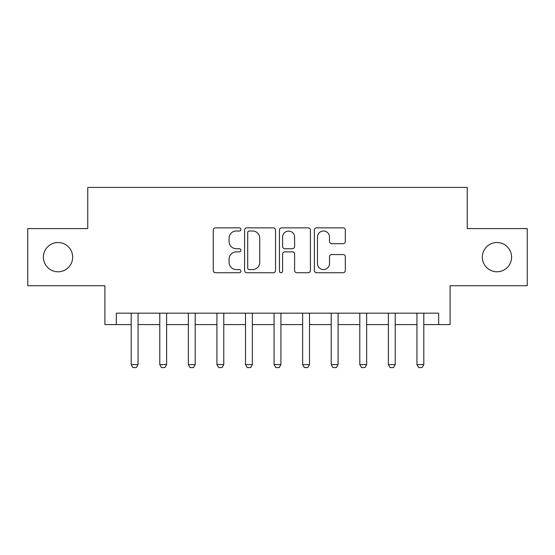 <?xml version="1.0" encoding="UTF-8"?>
<svg xmlns="http://www.w3.org/2000/svg" width="555" height="555" viewBox="0 0 555 555"><rect width="100%" height="100%" fill="white"/><g stroke="black" fill="none" stroke-linecap="round" stroke-linejoin="round"><path stroke-width="0.83" d="M240.925 229.43A1.568 1.568 0 0 0 239.351 227.855L215.513 227.855A2.241 2.241 0 0 0 213.266 230.103L213.266 270.493A2.241 2.241 0 0 0 215.513 272.734L239.351 272.734A1.568 1.568 0 0 0 240.925 271.166A1.568 1.568 0 0 0 239.351 269.591L236.27 269.591A7.18 7.18 0 0 1 229.09 262.411L229.09 259.046A7.18 7.18 0 0 1 236.27 251.866L239.351 251.866A1.568 1.568 0 0 0 240.925 250.298A1.568 1.568 0 0 0 239.351 248.723L236.27 248.723A7.18 7.18 0 0 1 229.09 241.543L229.09 238.178A7.18 7.18 0 0 1 236.27 230.998L239.351 230.998A1.568 1.568 0 0 0 240.925 229.43M482.33 257.152A14.631 14.631 0 0 0 496.961 271.784A14.631 14.631 0 0 0 511.592 257.152A14.631 14.631 0 0 0 496.961 242.521A14.631 14.631 0 0 0 482.33 257.152M43.408 257.152A14.631 14.631 0 0 0 58.039 271.784A14.631 14.631 0 0 0 72.67 257.152A14.631 14.631 0 0 0 58.039 242.521A14.631 14.631 0 0 0 43.408 257.152M343.08 243.68A2.241 2.241 0 0 0 345.321 241.432L345.321 230.103A2.241 2.241 0 0 0 343.08 227.855L316.6 227.855A2.241 2.241 0 0 0 314.359 230.103L314.359 270.493A2.241 2.241 0 0 0 316.6 272.734L343.08 272.734A2.241 2.241 0 0 0 345.321 270.493L345.321 256.805A2.241 2.241 0 0 0 343.08 254.558L331.744 254.558A2.241 2.241 0 0 0 329.503 256.805L329.503 263.59A6.001 6.001 0 0 1 323.503 269.591A6.001 6.001 0 0 1 317.495 263.59L317.495 236.999A6.001 6.001 0 0 1 323.503 230.998A6.001 6.001 0 0 1 329.503 236.999L329.503 241.432A2.241 2.241 0 0 0 331.744 243.68L343.08 243.68M116.335 324.592L116.335 313.166L438.665 313.166L438.665 324.592L450.098 324.592L450.098 285.728L527.25 285.728L527.25 228.577L467.241 228.577L467.241 187.43L87.759 187.43L87.759 228.577L27.75 228.577L27.75 285.728L104.902 285.728L104.902 324.592L131.195 324.592M275.537 230.103A2.241 2.241 0 0 0 273.296 227.855L246.815 227.855A2.241 2.241 0 0 0 244.568 230.103L244.568 270.493A2.241 2.241 0 0 0 246.815 272.734L273.296 272.734A2.241 2.241 0 0 0 275.537 270.493L275.537 230.103M281.704 227.855L308.185 227.855A2.241 2.241 0 0 1 310.432 230.103L310.432 270.493A2.241 2.241 0 0 1 308.185 272.734L296.856 272.734A2.241 2.241 0 0 1 294.608 270.493L294.608 254.114A2.241 2.241 0 0 0 292.367 251.866L284.847 251.866A2.241 2.241 0 0 0 282.606 254.114L282.606 271.166A1.568 1.568 0 0 1 281.031 272.734A1.568 1.568 0 0 1 279.463 271.166L279.463 230.103A2.241 2.241 0 0 1 281.704 227.855M138.049 324.592L159.771 324.592M166.625 324.592L188.346 324.592M195.2 324.592L216.922 324.592M223.776 324.592L245.497 324.592M252.352 324.592L274.073 324.592M280.927 324.592L302.648 324.592M309.503 324.592L331.224 324.592M338.078 324.592L359.8 324.592M366.654 324.592L388.375 324.592M395.229 324.592L416.951 324.592M423.805 324.592L438.665 324.592M249.285 230.998A1.568 1.568 0 0 0 247.71 232.566L247.71 268.023A1.568 1.568 0 0 0 249.285 269.591L252.539 269.591A7.18 7.18 0 0 0 259.719 262.411L259.719 238.178A7.18 7.18 0 0 0 252.539 230.998L249.285 230.998M294.608 237.11A6.001 6.001 0 0 0 288.607 231.109A6.001 6.001 0 0 0 282.606 237.11L282.606 246.482A2.241 2.241 0 0 0 284.847 248.723L292.367 248.723A2.241 2.241 0 0 0 294.608 246.482L294.608 237.11M138.299 313.166L138.16 313.61A2.289 2.289 0 0 0 138.049 314.303L138.049 364.6L136.336 367.57L132.909 367.57L131.195 364.6L131.195 314.303A2.289 2.289 0 0 0 131.084 313.61L130.945 313.166M131.195 364.6L138.049 364.6M166.875 313.166L166.736 313.61A2.289 2.289 0 0 0 166.625 314.303L166.625 364.6L164.911 367.57L161.484 367.57L159.771 364.6L159.771 314.303A2.289 2.289 0 0 0 159.66 313.61L159.521 313.166M159.771 364.6L166.625 364.6M195.45 313.166L195.311 313.61A2.289 2.289 0 0 0 195.2 314.303L195.2 364.6L193.487 367.57L190.06 367.57L188.346 364.6L188.346 314.303A2.289 2.289 0 0 0 188.235 313.61L188.096 313.166M188.346 364.6L195.2 364.6M224.026 313.166L223.887 313.61A2.289 2.289 0 0 0 223.776 314.303L223.776 364.6L222.062 367.57L218.635 367.57L216.922 364.6L216.922 314.303A2.289 2.289 0 0 0 216.811 313.61L216.672 313.166M216.922 364.6L223.776 364.6M252.601 313.166L252.463 313.61A2.289 2.289 0 0 0 252.352 314.303L252.352 364.6L250.638 367.57L247.211 367.57L245.497 364.6L245.497 314.303A2.289 2.289 0 0 0 245.386 313.61L245.248 313.166M245.497 364.6L252.352 364.6M281.177 313.166L281.038 313.61A2.289 2.289 0 0 0 280.927 314.303L280.927 364.6L279.214 367.57L275.786 367.57L274.073 364.6L274.073 314.303A2.289 2.289 0 0 0 273.962 313.61L273.823 313.166M274.073 364.6L280.927 364.6M309.752 313.166L309.614 313.61A2.289 2.289 0 0 0 309.503 314.303L309.503 364.6L307.789 367.57L304.362 367.57L302.648 364.6L302.648 314.303A2.289 2.289 0 0 0 302.537 313.61L302.399 313.166M302.648 364.6L309.503 364.6M338.328 313.166L338.189 313.61A2.289 2.289 0 0 0 338.078 314.303L338.078 364.6L336.365 367.57L332.938 367.57L331.224 364.6L331.224 314.303A2.289 2.289 0 0 0 331.113 313.61L330.974 313.166M331.224 364.6L338.078 364.6M366.904 313.166L366.765 313.61A2.289 2.289 0 0 0 366.654 314.303L366.654 364.6L364.94 367.57L361.513 367.57L359.8 364.6L359.8 314.303A2.289 2.289 0 0 0 359.689 313.61L359.55 313.166M359.8 364.6L366.654 364.6M395.479 313.166L395.34 313.61A2.289 2.289 0 0 0 395.229 314.303L395.229 364.6L393.516 367.57L390.089 367.57L388.375 364.6L388.375 314.303A2.289 2.289 0 0 0 388.264 313.61L388.125 313.166M388.375 364.6L395.229 364.6M424.055 313.166L423.916 313.61A2.289 2.289 0 0 0 423.805 314.303L423.805 364.6L422.091 367.57L418.664 367.57L416.951 364.6L416.951 314.303A2.289 2.289 0 0 0 416.84 313.61L416.701 313.166M416.951 364.6L423.805 364.6"/></g></svg>
